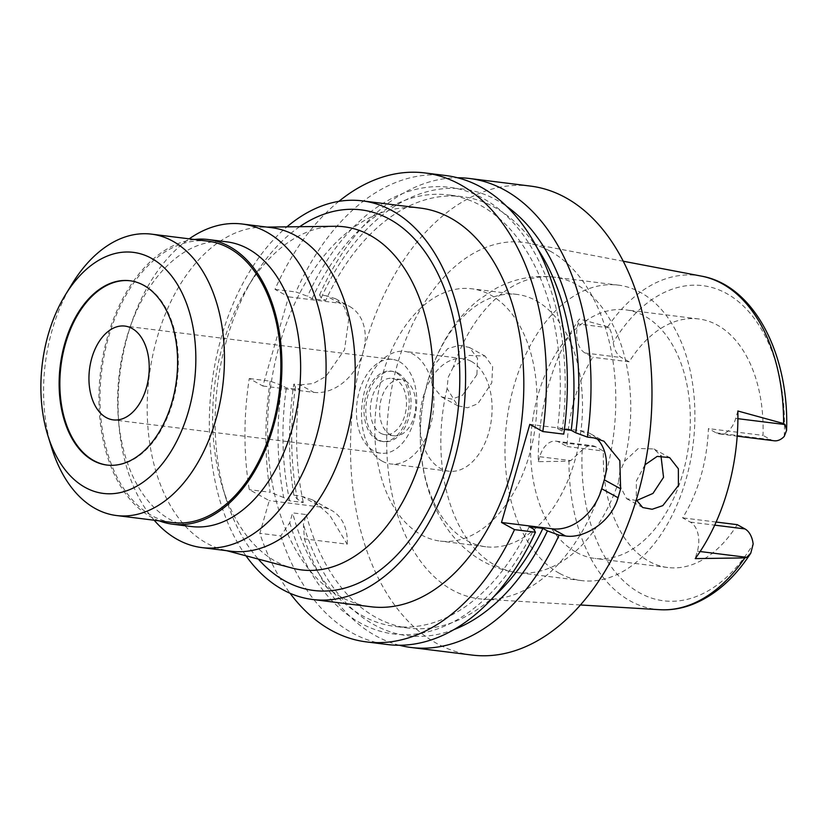 <?xml version="1.0" encoding="UTF-8"?>
<svg xmlns="http://www.w3.org/2000/svg" width="828" height="828" viewBox="0 0 828 828"><rect width="100%" height="100%" fill="white"/><g stroke="black" fill="none" stroke-linecap="round" stroke-linejoin="round"><path stroke-width="0.62" stroke-dasharray="4.14 3.1" d="M550.144 251.132A179.593 113.26 97.1 0 1 610.764 452.771A179.593 113.26 97.1 0 1 483.635 599.203A179.593 113.26 97.1 0 1 452.336 590.002A179.593 113.26 97.1 0 1 393.165 381.253A179.593 113.26 97.1 0 1 527.985 243.07A179.593 113.26 97.1 0 1 550.144 251.132M644.991 464.808L636.37 480.964L636.287 499.874M737.851 410.998L735.709 418.409A23.06 14.542 97.1 0 1 719.553 433.975A23.06 14.542 97.1 0 1 716.127 432.847L708.406 428.604A125.245 78.991 97.1 0 1 682.634 517.862L690.355 522.116A23.06 14.542 97.1 0 1 697.383 551.189L695.241 558.61M701.347 276.107A168.219 106.098 -82.9 0 0 607.762 326.832L609.16 327.816C610.94 330.724 612.306 335.578 613.269 342.388A23.06 14.542 -82.9 0 0 621.476 357.551L629.197 361.805A125.245 78.991 97.1 0 1 698.687 318.956A125.245 78.991 97.1 0 1 717.317 325.073A125.245 78.991 97.1 0 1 762.992 435.393L708.406 428.604M607.762 326.832L579.486 318.997A170.133 107.298 -82.9 0 0 538.303 461.662L568.981 461.175A168.219 106.098 -82.9 0 0 630.491 601.087A168.219 106.098 -82.9 0 0 630.543 601.118A168.219 106.098 -82.9 0 0 659.802 609.698M538.303 461.662L539.732 456.725A23.06 14.542 97.1 0 1 555.888 441.158A23.06 14.542 97.1 0 1 559.314 442.287L567.045 446.53A125.245 78.991 97.1 0 1 592.807 357.272L585.085 353.018A23.06 14.542 97.1 0 1 578.058 323.945L579.486 318.997M476.928 374.67L462.407 395.37L451.84 399.117L441.583 396.891L431.968 385.217L431.616 368.336L447.71 348.66L459.229 345.317L469.393 347.46L477.508 358.265L476.928 374.67M737.23 524.662A125.245 78.991 97.1 0 1 667.741 567.511A125.245 78.991 97.1 0 1 649.111 561.394A125.245 78.991 97.1 0 1 603.436 451.063L595.715 446.82A23.06 14.542 -82.9 0 0 592.279 445.692A23.06 14.542 -82.9 0 0 582.198 450.039L570.834 460.596L568.981 461.175M716.127 522.033L682.634 517.862M576.329 552.328A125.245 78.991 -82.9 0 0 594.959 558.455A125.245 78.991 -82.9 0 0 686.329 459.105A125.245 78.991 -82.9 0 0 644.546 316.006A125.245 78.991 -82.9 0 0 625.916 309.889A125.245 78.991 -82.9 0 0 534.546 409.229A125.245 78.991 -82.9 0 0 576.329 552.328M774.149 440.775A23.06 14.542 -82.9 0 1 770.723 439.647L762.992 435.393M629.197 361.805L592.807 357.272M567.045 446.53L603.436 451.063M559.386 573.318A148.874 93.885 97.1 0 1 509.727 403.215A148.874 93.885 97.1 0 1 618.33 285.132A148.874 93.885 97.1 0 1 640.468 292.408A148.874 93.885 97.1 0 1 690.138 462.51A148.874 93.885 97.1 0 1 581.535 580.594A148.874 93.885 97.1 0 1 559.386 573.318M636.566 500.578L626.599 498.663L618.361 482.641L619.851 471.877L624.509 461.32L638.284 448.465L653.934 448.973L660.961 455.7M536.037 300.657A127.129 80.181 97.1 0 1 578.451 445.909A127.129 80.181 97.1 0 1 485.715 546.749A127.129 80.181 97.1 0 1 466.806 540.539A127.129 80.181 97.1 0 1 424.391 395.277A127.129 80.181 97.1 0 1 517.127 294.437A127.129 80.181 97.1 0 1 536.037 300.657M453.247 367.114L448.145 377.423L447.089 388.425L457.729 405.761L467.634 407.79L477.818 403.753L491.791 382.846L492.65 366.69L485.063 356.071L469.093 355.419L453.247 367.114A148.874 93.885 -82.9 0 1 554.201 277.142A148.874 93.885 -82.9 0 1 576.34 284.428A148.874 93.885 -82.9 0 1 624.509 461.32M421.307 534.867A127.129 80.181 -82.9 0 0 440.217 541.088A127.129 80.181 -82.9 0 0 532.963 440.248A127.129 80.181 -82.9 0 0 490.549 294.985A127.129 80.181 -82.9 0 0 471.639 288.775A127.129 80.181 -82.9 0 0 378.893 389.615A127.129 80.181 -82.9 0 0 421.307 534.867M471.37 361.422A56.708 35.77 97.1 0 1 490.29 426.223A56.708 35.77 97.1 0 1 448.921 471.204A56.708 35.77 97.1 0 1 440.486 468.431A56.708 35.77 97.1 0 1 421.566 403.64A56.708 35.77 97.1 0 1 462.935 358.648A56.708 35.77 97.1 0 1 471.37 361.422M382.246 461.186A56.708 35.77 -82.9 0 0 390.681 463.959A56.708 35.77 -82.9 0 0 432.061 418.968A56.708 35.77 -82.9 0 0 413.141 354.177A56.708 35.77 -82.9 0 0 404.706 351.403A56.708 35.77 -82.9 0 0 363.326 396.384A56.708 35.77 -82.9 0 0 382.246 461.186M405.42 380.921A28.359 17.885 97.1 0 1 414.88 413.327A28.359 17.885 97.1 0 1 394.19 435.818A28.359 17.885 97.1 0 1 389.967 434.431A28.359 17.885 97.1 0 1 380.507 402.035A28.359 17.885 97.1 0 1 401.197 379.534A28.359 17.885 97.1 0 1 405.42 380.921M380.694 433.272A28.359 17.885 -82.9 0 0 384.906 434.659A28.359 17.885 -82.9 0 0 405.596 412.168A28.359 17.885 -82.9 0 0 396.136 379.773A28.359 17.885 -82.9 0 0 391.913 378.386A28.359 17.885 -82.9 0 0 371.234 400.876A28.359 17.885 -82.9 0 0 380.694 433.272M398.061 373.076A35.449 22.356 97.1 0 1 409.891 413.576A35.449 22.356 97.1 0 1 384.037 441.697A35.449 22.356 97.1 0 1 378.758 439.958A35.449 22.356 97.1 0 1 366.939 399.458A35.449 22.356 97.1 0 1 392.793 371.348A35.449 22.356 97.1 0 1 398.061 373.076M376.937 439.74A35.449 22.356 -82.9 0 0 382.215 441.469A35.449 22.356 -82.9 0 0 408.069 413.358A35.449 22.356 -82.9 0 0 396.25 372.859A35.449 22.356 -82.9 0 0 390.971 371.12A35.449 22.356 -82.9 0 0 365.117 399.241A35.449 22.356 -82.9 0 0 376.937 439.74M399.458 361.712A47.258 29.808 97.1 0 1 415.232 415.708A47.258 29.808 97.1 0 1 380.756 453.195A47.258 29.808 97.1 0 1 373.728 450.887A47.258 29.808 97.1 0 1 357.955 396.881A47.258 29.808 97.1 0 1 392.431 359.393A47.258 29.808 97.1 0 1 399.458 361.712M130.203 280.785A92.871 58.571 97.1 0 1 130.565 280.827A92.871 58.571 97.1 0 1 144.382 285.37A92.871 58.571 97.1 0 1 175.36 391.478A92.871 58.571 97.1 0 1 107.609 465.139A92.871 58.571 97.1 0 1 107.247 465.088M51.688 447.844A141.785 89.414 97.1 0 1 72.108 283.88M207.942 241.176A141.785 89.414 -82.9 0 0 104.514 353.628A141.785 89.414 -82.9 0 0 151.814 515.627A141.785 89.414 -82.9 0 0 172.907 522.561M159.307 520.874A143.441 90.459 97.1 0 1 151.369 517.189A143.441 90.459 97.1 0 1 101.585 364.009A143.441 90.459 97.1 0 1 194.352 239.478M226.862 241.859A143.441 90.459 -82.9 0 0 129.654 328.364A143.441 90.459 -82.9 0 0 118.394 418.833A143.441 90.459 -82.9 0 0 170.082 519.518A143.441 90.459 -82.9 0 0 191.413 526.536M154.174 520.232A163.054 102.827 97.1 0 1 118.932 425.178A163.054 102.827 97.1 0 1 131.735 322.351A163.054 102.827 97.1 0 1 189.219 238.837M271.356 227.638A163.054 102.827 -82.9 0 0 262.528 227.141A163.054 102.827 -82.9 0 0 151.1 363.823A163.054 102.827 -82.9 0 0 206.803 543.261A163.054 102.827 -82.9 0 0 222.38 549.554A163.054 102.827 -82.9 0 0 231.053 551.231M334.916 226.292A172.866 109.027 -82.9 0 0 247.427 287.451A172.866 109.027 -82.9 0 0 222.535 487.381A172.866 109.027 -82.9 0 0 275.827 561.456A172.866 109.027 97.1 0 0 292.346 568.122M299.674 226.706A191.775 120.95 -82.9 0 0 253.73 277.142A191.775 120.95 -82.9 0 0 226.116 498.922A191.775 120.95 -82.9 0 0 258.284 559.086M245.978 555.816A200.852 126.674 97.1 0 1 286.943 226.862M420.51 208.107A200.852 126.674 -82.9 0 0 273.985 367.425A200.852 126.674 -82.9 0 0 340.991 596.926A200.852 126.674 -82.9 0 0 370.872 606.748M338.869 201.359A236.301 149.03 97.1 0 0 274.999 289.365L288.599 296.848L262.859 386.024L249.259 378.541A236.301 149.03 97.1 0 0 249.29 489.648L269.276 500.64L259.837 533.325A236.301 149.03 97.1 0 0 290.059 593.272M262.859 386.024L313.812 392.368L300.212 384.885L293.836 384.099L295.461 387.121L299.984 389.605L286.343 387.908L281.81 385.413A225.071 141.94 -82.9 0 0 283.704 497.545L289.686 500.836L303.338 502.534L297.356 499.243L293.868 495.196L301.568 496.158L312.415 499.853L329.823 515.378L347.191 544.203L304.414 538.873L303.421 524.372L306.246 514.581L292.605 512.884L289.779 522.665L280.775 535.923L259.837 533.325M347.191 544.203A47.258 35.573 118.8 0 0 331.459 510.327A47.258 35.573 118.8 0 0 321.543 507.15L269.276 500.64M280.775 535.923A236.301 149.03 -82.9 0 0 352.283 632.975A236.301 149.03 -82.9 0 0 387.432 644.526M529.806 424.371L580.759 430.715A47.258 35.573 -61.2 0 1 590.674 433.893A47.258 35.573 -61.2 0 1 596.688 438.395M564.396 429.453L557.554 428.594L562.108 431.098L563.764 434.141M445.826 175.546A236.301 149.03 -82.9 0 0 295.938 291.974L307.55 296.238L312.084 298.732L325.725 300.429L321.202 297.935L319.577 294.923L325.953 295.71L339.552 303.193L288.599 296.848M274.999 289.365L295.938 291.974M313.812 392.368A47.258 35.573 118.8 0 0 363.078 352.314A47.258 35.573 118.8 0 0 349.468 306.381A47.258 35.573 118.8 0 0 339.552 303.193M281.81 385.413L270.197 381.149L249.259 378.541M270.197 381.149A236.301 149.03 -82.9 0 0 270.228 492.256L249.29 489.648M283.704 497.545L270.228 492.256M293.868 495.196A236.301 149.03 97.1 0 1 293.836 384.099M300.212 384.885L313.284 383.519L325.911 376.388L344.531 349.778L348.743 319.215L344.303 306.94L335.63 298.763L325.953 295.71M319.577 294.923A236.301 149.03 97.1 0 1 457.553 177.761M530.438 186.083A236.301 149.03 -82.9 0 0 358.048 373.511A236.301 149.03 -82.9 0 0 436.894 643.511A236.301 149.03 -82.9 0 0 472.043 655.062M399.344 645.25A236.301 149.03 97.1 0 1 375.922 635.914A236.301 149.03 97.1 0 1 304.414 538.873M454.054 629.549A225.071 141.94 97.1 0 1 373.987 624.695A225.071 141.94 97.1 0 1 303.421 524.372M306.246 514.581A217.402 137.106 -82.9 0 0 376.067 617.46A217.402 137.106 -82.9 0 0 408.411 628.09A217.402 137.106 -82.9 0 0 494.43 596.015M529.247 526.691A217.402 137.106 97.1 0 1 394.759 626.392A217.402 137.106 97.1 0 1 362.426 615.763A217.402 137.106 97.1 0 1 292.605 512.884M289.779 522.665A225.071 141.94 -82.9 0 0 360.335 622.998A225.071 141.94 -82.9 0 0 533.791 529.195M321.202 297.935A225.071 141.94 97.1 0 1 496.562 200.014A225.071 141.94 97.1 0 1 506.746 206.41M537.662 248.814A217.402 137.106 -82.9 0 0 494.471 207.248A217.402 137.106 -82.9 0 0 462.138 196.629A217.402 137.106 -82.9 0 0 325.725 300.429M312.084 298.732A217.402 137.106 97.1 0 1 448.486 194.922A217.402 137.106 97.1 0 1 480.82 205.551A217.402 137.106 97.1 0 1 557.554 428.594M562.108 431.098A225.071 141.94 -82.9 0 0 482.91 198.316A225.071 141.94 -82.9 0 0 307.55 296.238M297.356 499.243A225.071 141.94 97.1 0 1 295.461 387.121M299.984 389.605A217.402 137.106 -82.9 0 0 303.338 502.534M289.686 500.836A217.402 137.106 97.1 0 1 286.343 387.908M735.709 418.409L737.903 418.678M784.23 436.428A158.779 100.136 -82.9 0 0 726.404 293.402A158.779 100.136 -82.9 0 0 613.269 342.388M609.16 327.816L578.058 323.945M539.732 456.725L570.834 460.596M582.198 450.039A158.779 100.136 -82.9 0 0 640.034 593.065A158.779 100.136 -82.9 0 0 753.159 544.079M595.715 446.82L559.314 442.287M690.355 522.116L714.709 525.149M700.136 551.531L697.383 551.189M770.723 439.647L716.127 432.847M585.085 353.018L621.476 357.551M447.089 388.425A148.874 93.885 -82.9 0 0 495.258 565.327A148.874 93.885 -82.9 0 0 517.407 572.603A148.874 93.885 -82.9 0 0 618.361 482.641M580.759 430.715L593.779 437.877M301.568 496.158L321.543 507.15M580.438 604.978L483.635 599.203M623.246 261.224L527.985 243.07M555.888 441.158L592.279 445.692M667.741 567.511L594.959 558.455M698.687 318.956L625.916 309.889M581.535 580.594L517.407 572.603C505.359 571.072 494.005 567.366 483.376 561.508C434.534 534.495 414.072 470.873 421.876 410.419C425.24 384.016 433.292 359.89 446.064 338.031C454.82 323.137 465.605 310.479 478.408 300.057L495.475 288.682C513.877 278.684 533.449 274.844 554.201 277.142L618.33 285.132M653.934 448.973L669.604 457.594M626.599 498.663L642.611 507.471M469.393 347.46L485.063 356.071M441.583 396.891L457.729 405.761M517.127 294.437L471.639 288.775M485.715 546.749L440.217 541.088M448.921 471.204L390.681 463.959M462.935 358.648L404.706 351.403M394.19 435.818L384.906 434.659M401.197 379.534L391.913 378.386M384.037 441.697L382.215 441.469M392.793 371.348L390.971 371.12M380.756 453.195L113.25 419.879M392.431 359.393L124.924 326.087M107.609 465.139L106.884 465.046M130.565 280.827L129.841 280.733M118.394 418.833L118.932 425.178M129.654 328.364L131.735 322.351M262.528 227.141L266.968 227.089M222.38 549.554L226.675 550.692M222.535 487.381L226.116 498.922M247.427 287.451L253.73 277.142M312.415 499.853L331.459 510.327M408.411 628.09L394.759 626.392M590.674 433.893L603.943 441.2M462.138 196.629L448.486 194.922M335.63 298.763L349.468 306.381M719.553 433.975L737.189 436.17"/><path stroke-width="1.24" d="M744.838 557.906L746.69 557.327L750.779 553.176C734.415 578.348 714.978 595.435 692.456 604.419C681.672 608.57 670.784 610.329 659.802 609.698A168.219 106.098 -82.9 0 0 744.838 557.906L695.241 558.61A171.324 108.044 -82.9 0 0 737.851 410.998L783.609 423.563A168.219 106.098 -82.9 0 0 722.109 283.662A168.219 106.098 -82.9 0 0 722.047 283.631A168.219 106.098 -82.9 0 0 701.347 276.107C753.646 285.163 789.312 353.898 786.6 430.322L785.016 424.547L783.609 423.563M636.287 499.874L642.745 507.543L652.143 509.272L662.814 505.618L678.411 485.508L678.37 468.783L669.604 457.594L657.194 456.383L644.991 464.808M737.189 436.17L774.149 440.775A23.06 14.542 -82.9 0 0 784.23 436.428L786.6 430.322M750.779 553.176L753.159 544.079A23.06 14.542 -82.9 0 0 744.952 528.916L737.23 524.662L716.127 522.033M660.961 455.7L663.549 477.332L652.961 493.426L636.566 500.578M106.222 417.571A47.258 29.808 -82.9 0 0 113.25 419.879A47.258 29.808 -82.9 0 0 147.726 382.391A47.258 29.808 -82.9 0 0 131.962 328.395A47.258 29.808 -82.9 0 0 124.924 326.087A47.258 29.808 -82.9 0 0 90.449 363.575A47.258 29.808 -82.9 0 0 106.222 417.571M107.247 465.088A92.871 58.571 97.1 0 1 93.802 460.596A92.871 58.571 97.1 0 1 62.762 354.777A92.871 58.571 97.1 0 1 130.203 280.785M93.067 460.513A92.871 58.571 -82.9 0 0 106.884 465.046A92.871 58.571 -82.9 0 0 174.636 391.385A92.871 58.571 -82.9 0 0 143.648 285.277A92.871 58.571 -82.9 0 0 129.841 280.733A92.871 58.571 -82.9 0 0 62.09 354.405A92.871 58.571 -82.9 0 0 93.067 460.513M151.431 258.305A121.457 76.6 97.1 0 1 188.432 411.433A121.457 76.6 97.1 0 1 85.284 487.485A121.457 76.6 97.1 0 1 47.838 435.435A121.457 76.6 97.1 0 1 65.329 294.965A121.457 76.6 97.1 0 1 151.431 258.305M65.329 294.965L72.108 283.88A141.785 89.414 97.1 0 1 151.534 234.148A141.785 89.414 97.1 0 1 172.617 241.083A141.785 89.414 97.1 0 1 219.927 403.081A141.785 89.414 97.1 0 1 116.489 515.534A141.785 89.414 97.1 0 1 95.406 508.609A141.785 89.414 97.1 0 1 51.688 447.844L47.838 435.435M116.489 515.534L172.907 522.561A141.785 89.414 -82.9 0 0 276.335 410.098A141.785 89.414 -82.9 0 0 229.035 248.1A141.785 89.414 -82.9 0 0 207.942 241.176L151.534 234.148M194.352 239.478A143.441 90.459 97.1 0 1 208.149 239.53A143.441 90.459 97.1 0 1 229.48 246.537A143.441 90.459 97.1 0 1 277.339 410.429A143.441 90.459 97.1 0 1 172.7 524.207A143.441 90.459 97.1 0 1 159.307 520.874M172.7 524.207L191.413 526.536A143.441 90.459 -82.9 0 0 296.051 412.758A143.441 90.459 -82.9 0 0 248.203 248.876A143.441 90.459 -82.9 0 0 226.862 241.859L208.149 239.53M189.219 238.837A163.054 102.827 97.1 0 1 242.231 224.015A163.054 102.827 97.1 0 1 266.492 231.985A163.054 102.827 97.1 0 1 320.881 418.275A163.054 102.827 97.1 0 1 201.939 547.608A163.054 102.827 97.1 0 1 177.689 539.639A163.054 102.827 97.1 0 1 154.174 520.232M201.939 547.608L231.053 551.231A163.054 102.827 -82.9 0 0 350.006 421.907A163.054 102.827 -82.9 0 0 295.606 235.607A163.054 102.827 -82.9 0 0 271.356 227.638L242.231 224.015M226.675 550.692L292.346 568.122A172.866 109.027 97.1 0 0 426.078 439.989A172.866 109.027 97.1 0 0 369.981 235.266A172.866 109.027 -82.9 0 0 334.916 226.292L266.968 227.089M258.284 559.086A191.775 120.95 -82.9 0 0 285.236 581.111A191.775 120.95 -82.9 0 0 448.093 461.03A191.775 120.95 -82.9 0 0 389.677 219.244A191.775 120.95 -82.9 0 0 299.674 226.706M286.943 226.862A200.852 126.674 97.1 0 1 362.281 200.862A200.852 126.674 97.1 0 1 392.151 210.674A200.852 126.674 97.1 0 1 459.167 440.175A200.852 126.674 97.1 0 1 312.642 599.493A200.852 126.674 97.1 0 1 282.762 589.681A200.852 126.674 97.1 0 1 245.978 555.816M312.642 599.493L370.872 606.748A200.852 126.674 -82.9 0 0 517.396 447.43A200.852 126.674 -82.9 0 0 450.391 217.93A200.852 126.674 -82.9 0 0 420.51 208.107L362.281 200.862M338.869 201.359A236.301 149.03 97.1 0 1 424.888 172.938A236.301 149.03 97.1 0 1 460.037 184.489A236.301 149.03 97.1 0 1 542.826 431.533L529.806 424.371L501.499 522.468L514.519 529.62A236.301 149.03 97.1 0 1 366.493 641.917A236.301 149.03 97.1 0 1 331.345 630.367A236.301 149.03 97.1 0 1 290.059 593.272M366.493 641.917L387.432 644.526A236.301 149.03 -82.9 0 0 535.447 532.228L533.791 529.195L529.247 526.691L542.889 528.388L547.443 530.893L559.086 535.178L565.472 535.975C584.33 539.028 611.488 521.64 618.05 497.731A236.301 149.03 97.1 0 0 620.617 488.82L619.83 460.668L603.943 441.2L593.779 437.877L587.404 437.08L575.76 432.796L571.206 430.301L564.396 429.453M514.519 529.62L535.447 532.228M596.688 438.395A47.258 35.573 -61.2 0 1 604.285 479.836L601.718 488.748A47.258 35.573 -61.2 0 1 552.452 528.813L501.499 522.468M424.888 172.938L445.826 175.546A236.301 149.03 -82.9 0 1 480.975 187.097A236.301 149.03 -82.9 0 1 563.764 434.141L542.826 431.533M457.553 177.761A236.301 149.03 97.1 0 1 469.466 178.486A236.301 149.03 97.1 0 1 504.614 190.036A236.301 149.03 97.1 0 1 587.404 437.08M559.086 535.178A236.301 149.03 97.1 0 1 411.071 647.475L472.043 655.062A236.301 149.03 -82.9 0 0 644.422 467.634A236.301 149.03 -82.9 0 0 565.586 197.633A236.301 149.03 -82.9 0 0 530.438 186.083L469.466 178.486M411.071 647.475A236.301 149.03 97.1 0 1 399.344 645.25M547.443 530.893A225.071 141.94 97.1 0 1 454.054 629.549M494.43 596.015A217.402 137.106 -82.9 0 0 542.889 528.388M506.746 206.41A225.071 141.94 97.1 0 1 575.76 432.796M571.206 430.301A217.402 137.106 -82.9 0 0 537.662 248.814M737.903 418.678L785.016 424.547M714.709 525.149L744.952 528.916M746.69 557.327L700.136 551.531M565.472 535.975L552.452 528.813M601.718 488.748L618.05 497.731M620.617 488.82L604.285 479.836M659.802 609.698L580.438 604.978M701.347 276.107L623.246 261.224"/></g></svg>
